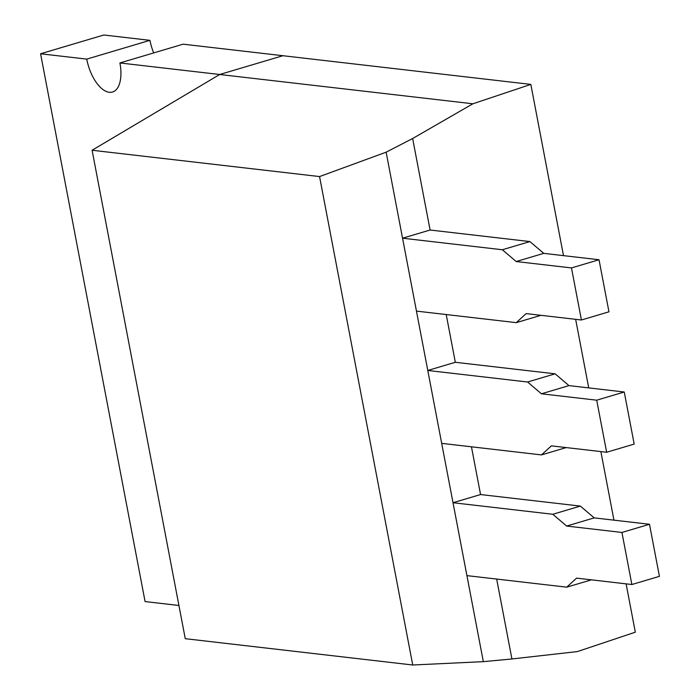 <?xml version="1.0" encoding="UTF-8"?>
<svg xmlns="http://www.w3.org/2000/svg" width="700" height="700" viewBox="0 0 700 700"><rect width="100%" height="100%" fill="white"/><g stroke="black" fill="none" stroke-linecap="round" stroke-linejoin="round"><path stroke-width="1.05" d="M178.929 605.483L145.084 601.571L40.583 53.778L103.801 35L149.957 40.337A32.322 15.68 -106.5 0 0 153.694 52.92M40.583 53.778L86.739 59.115L149.957 40.337M86.739 59.115A32.322 15.68 -106.5 0 0 112.525 92.015A32.322 15.68 -106.5 0 0 119.91 62.956L219.686 74.498L282.905 55.72L530.827 84.394L563.491 255.64M119.91 62.956L183.12 44.179L282.905 55.72L219.686 74.498L472.911 103.784L530.827 84.394M626.106 583.852L635.32 632.188L577.404 651.577L511.919 658.962L496.676 579.066M543.742 253.356L516.197 261.537L571.48 267.925L599.025 259.744L543.742 253.356L529.9 241.57L430.098 230.02L412.641 138.513L386.137 152.18L483.332 661.657L511.919 658.962M594.204 517.878L566.659 526.059L621.941 532.455L649.486 524.274L594.204 517.878L580.361 506.091L480.559 494.541L471.45 446.81M568.977 385.613L541.433 393.794L596.706 400.19L624.251 392.009L568.977 385.613L555.135 373.826L455.324 362.285L446.215 314.545M185.264 638.689L412.738 665L319.559 176.566L92.094 150.255L185.264 638.689M575.645 319.331L588.726 387.896M600.871 451.596L613.952 520.161M412.641 138.513L472.911 103.784M92.094 150.255L219.686 74.498M319.559 176.566L386.137 152.18M483.332 661.657L412.738 665M596.706 400.19L606.646 452.261L634.183 444.08L624.251 392.009M606.646 452.261L551.364 445.865L541.494 454.912L441.691 443.363L427.779 370.466L527.59 382.007L541.433 393.794M566.178 447.58L541.494 454.912M455.324 362.285L427.779 370.466M555.135 373.826L527.59 382.007M621.941 532.455L631.872 584.526L659.418 576.345L649.486 524.274M631.872 584.526L576.59 578.13L566.729 587.169L466.918 575.628L453.014 502.722L552.816 514.273L566.659 526.059M591.404 579.845L566.729 587.169M480.559 494.541L453.014 502.722M580.361 506.091L552.816 514.273M571.48 267.925L581.411 319.996L608.956 311.815L599.025 259.744M581.411 319.996L526.137 313.609L516.267 322.648L416.456 311.106L402.553 238.201L502.355 249.751L516.197 261.537M540.942 315.315L516.267 322.648M430.098 230.02L402.553 238.201M529.9 241.57L502.355 249.751"/></g></svg>
